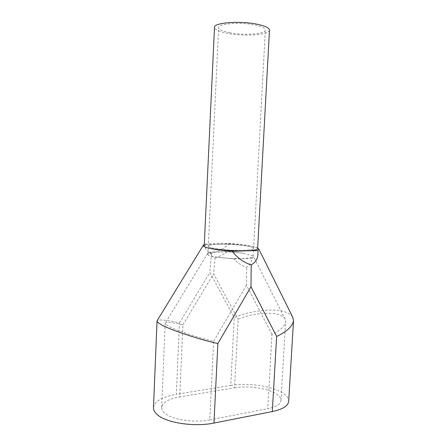 <?xml version="1.0" encoding="UTF-8"?>
<svg xmlns="http://www.w3.org/2000/svg" width="447" height="447" viewBox="0 0 447 447"><rect width="100%" height="100%" fill="white"/><g stroke="black" fill="none" stroke-linecap="round" stroke-linejoin="round"><path stroke-width="0.34" stroke-dasharray="2.23 1.68" d="M229.942 32.793C222.667 31.385 218.896 29.664 218.622 27.636C217.879 23.674 240.156 21.903 254.807 24.993C261.73 26.446 265.244 28.116 265.345 30.005C265.591 34.067 244.218 35.604 229.942 32.793M219.566 244.224C212.414 244.425 208.637 245.062 208.235 246.135C207.235 248.208 228.624 250.856 243.017 250.32C249.823 250.069 253.354 249.437 253.605 248.431C254.175 246.269 233.602 243.805 219.566 244.224C212.414 244.425 208.637 245.062 208.235 246.135C207.235 248.208 228.624 250.856 243.017 250.32C249.823 250.069 253.354 249.437 253.605 248.431C254.175 246.269 233.602 243.805 219.566 244.224M269.48 30.139C269.714 34.927 244.654 36.71 227.897 33.43C219.304 31.782 214.834 29.753 214.499 27.351M257.612 248.677C258.243 246.118 234.105 243.241 217.633 243.727C209.185 243.956 204.715 244.705 204.218 245.973M207.933 254.371C208.185 255.209 209.118 255.863 210.721 256.338L217.208 257.131C225.495 258.299 233.954 258.757 242.587 258.506C249.387 258.193 252.918 257.483 253.175 256.377L252.901 255.846L243.051 253.214L227.383 251.566L210.179 252.097L207.626 253.471L207.933 254.371L218.622 27.636M243.051 253.214C235.234 252.164 227.277 251.734 219.186 251.924C212.04 252.181 208.263 252.901 207.855 254.08M292.701 317.163C291.383 315.057 289.198 313.448 286.141 312.336C276.296 307.709 249.102 310.609 234.262 317.627L230.764 385.42L176.319 394.299L179.465 322.907C167.212 320.074 159.786 319.303 157.188 320.6M230.764 385.42C247.057 382.654 270.1 385.666 281.448 392.27C286.331 395.075 288.745 398.081 288.689 401.283M153.477 407.636C154.628 401.216 162.244 396.768 176.319 394.299M234.541 387.8C247.666 385.521 266.418 388.002 275.402 393.349C279.196 395.573 281.062 397.936 281.012 400.439C280.599 404.155 276.179 406.904 267.747 408.692L271.977 334.367C280.252 330.529 284.806 326.293 285.639 321.667L285.236 319.393C284.309 317.51 282.543 316.085 279.934 315.107C272.167 311.313 250.069 313.626 238.111 319.331L234.541 387.8L179.722 396.897L182.935 324.768C172.749 322.432 166.848 321.879 165.239 323.12L165.206 323.282C165.256 323.98 166.323 324.913 168.413 326.081C174.157 329.808 199.775 338.413 213.644 341.217L209.794 419.878C194.143 423.125 171.765 419.666 164.703 413.129C162.596 411.296 161.579 409.43 161.652 407.513C162.524 402.445 168.547 398.908 179.722 396.897M209.794 419.878L267.747 408.692M257.645 248.046L253.259 246.582C247.711 245.274 239.843 244.235 229.646 243.447L205.329 244.006L204.296 244.425M229.646 243.447C224.662 248.102 218.628 251.393 211.554 253.326C206.631 251.778 204.558 248.672 205.329 244.006M211.554 253.326L209.878 272.474L234.262 317.627M217.208 257.131L233.926 258.958C237.497 262.909 241.721 265.674 246.604 267.245C249.974 265.283 251.717 262.294 251.84 258.271C253.225 257.763 253.829 257.215 253.65 256.639L252.901 255.846M251.84 258.271L233.926 258.958M227.383 251.566C223.813 254.371 219.7 256.433 215.041 257.751C211.878 256.723 210.258 254.835 210.179 252.097M215.041 257.751L213.599 273.765L238.111 319.331M271.977 334.367L246.448 285.158L246.604 267.245M179.465 322.907L209.878 272.474M182.935 324.768L213.599 273.765M246.448 285.158L213.644 341.217M253.175 256.377L265.345 30.005M161.652 407.513L165.206 323.282M281.012 400.439L285.639 321.667M207.626 253.471L165.239 323.12M285.236 319.393L253.65 256.639"/><path stroke-width="0.67" d="M257.159 24.255C265.272 25.971 269.379 27.932 269.48 30.139L257.612 248.677C257.327 249.856 253.203 250.594 245.23 250.896C228.266 251.544 202.999 248.403 204.218 245.973L214.499 27.351C213.571 22.696 239.888 20.584 257.159 24.255M293.511 320.644L288.689 401.283C288.203 405.876 282.744 409.307 272.312 411.57L276.637 336.44C286.879 331.635 292.506 326.371 293.511 320.644L292.701 317.163M157.188 320.6L157.031 320.996C157.087 321.84 158.355 322.969 160.842 324.382C167.793 329.014 200.412 339.994 217.896 343.492L213.951 423.058L272.312 411.57M213.951 423.058C194.21 427.243 165.697 422.778 157.098 414.486C154.595 412.246 153.388 409.96 153.477 407.636L157.031 320.996M204.296 244.425L203.351 245.219C203.039 246.057 204.441 246.917 207.559 247.8C212.755 249.208 221.008 250.37 232.334 251.287C237.329 257.958 243.621 262.49 251.214 264.875C256.449 261.914 258.651 257.126 257.807 250.504L232.334 251.287M257.807 250.504L258.891 249.152L257.645 248.046M276.637 336.44L250.985 286.734L251.214 264.875M250.985 286.734L217.896 343.492M203.351 245.219L157.076 320.79M293.025 317.817L258.891 249.152"/></g></svg>
